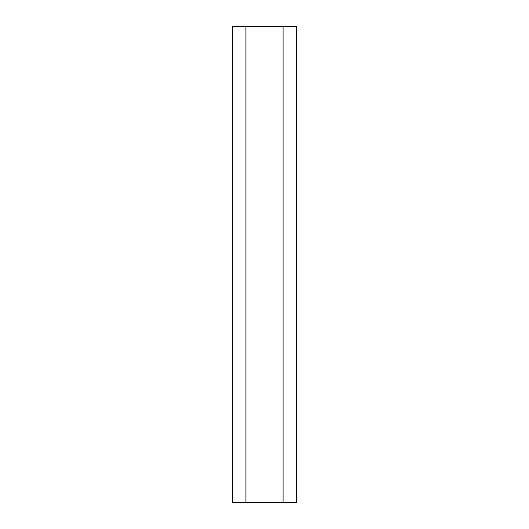 <?xml version="1.0" encoding="UTF-8"?>
<svg xmlns="http://www.w3.org/2000/svg" width="529" height="529" viewBox="0 0 529 529"><rect width="100%" height="100%" fill="white"/><g stroke="black" fill="none" stroke-linecap="round" stroke-linejoin="round"><path stroke-width="0.79" d="M245.932 502.55L245.932 26.45L232.363 26.45L232.363 502.55L296.637 502.55L296.637 26.45L283.068 26.45L283.068 502.55M245.932 26.45L283.068 26.45"/></g></svg>
